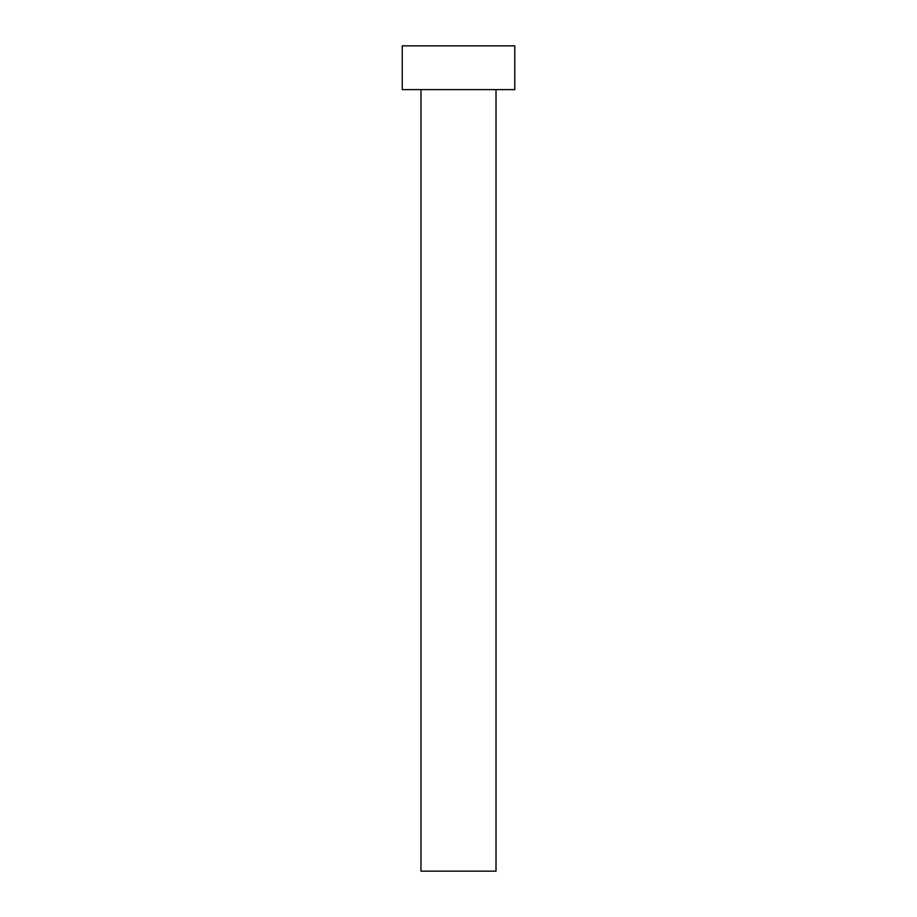 <?xml version="1.0" encoding="UTF-8"?>
<svg xmlns="http://www.w3.org/2000/svg" width="917" height="917" viewBox="0 0 917 917"><rect width="100%" height="100%" fill="white"/><g stroke="black" fill="none" stroke-linecap="round" stroke-linejoin="round"><path stroke-width="1.38" d="M420.983 89.614L420.983 871.15L496.017 871.15L496.017 89.614L496.017 871.15L420.983 871.15L420.983 89.614M402.231 45.85L402.231 89.614L514.769 89.614L514.769 45.85L402.231 45.85L402.231 89.614L514.769 89.614L514.769 45.85L402.231 45.85"/></g></svg>
